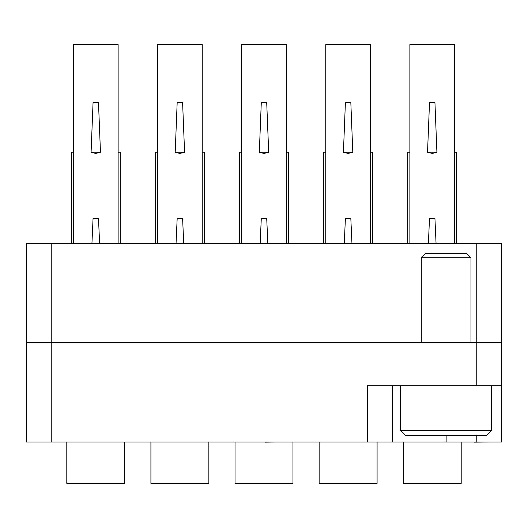 <?xml version="1.0" encoding="UTF-8"?>
<svg xmlns="http://www.w3.org/2000/svg" width="528" height="528" viewBox="0 0 528 528"><rect width="100%" height="100%" fill="white"/><g stroke="black" fill="none" stroke-linecap="round" stroke-linejoin="round"><path stroke-width="0.79" d="M26.4 342.646L26.4 243.302L51.236 243.302L51.236 441.995L26.4 441.995L26.4 342.646L501.6 342.646L501.6 441.995L476.764 441.995L476.764 435.369M51.236 441.995L367.481 441.995L367.481 385.697L476.764 385.697L476.764 243.302L501.6 243.302L501.6 342.646M392.324 385.697L392.324 441.995L476.764 441.995M392.324 441.995L367.481 441.995M51.236 243.302L476.764 243.302M501.6 385.697L476.764 385.697M341.425 441.995L356.07 441.995M251.902 441.995L265.261 441.995M265.261 442.16L276.098 441.995M103.739 441.995L89.727 441.995M474.256 441.995L473.299 441.995M474.256 442.16L490.175 441.995M420.44 441.995L444.008 441.995M170.333 441.995L190.714 441.995M427.535 152.249L432.227 153.43L436.913 152.249L434.94 102.564L429.508 102.564L427.535 152.249M436.055 243.302L434.94 218.467L432.227 218.302L429.508 218.467L428.393 243.302M409.873 243.302L409.873 44.616L454.575 44.616L454.575 243.302M100.465 152.236L98.492 102.564L95.773 102.399L93.06 102.564L91.087 152.249L95.773 153.43L100.465 152.249L91.087 152.236M184.576 152.236L182.602 102.564L179.89 102.399L177.17 102.564L175.204 152.249L179.89 153.43L184.576 152.249L175.204 152.236M268.686 152.236L266.713 102.564L264 102.399L261.287 102.564L259.314 152.249L264 153.43L268.686 152.249L259.314 152.236M352.796 152.236L350.83 102.564L348.11 102.399L345.398 102.564L343.424 152.249L348.11 153.43L352.796 152.249L343.424 152.236M436.913 152.236L427.535 152.236M99.607 243.302L98.492 218.467L95.773 218.302L93.06 218.467L91.945 243.302M73.425 243.302L73.425 44.616L118.127 44.616L118.127 243.302M183.724 243.302L182.602 218.467L179.89 218.302L177.17 218.467L176.055 243.302M157.535 243.302L157.535 44.616L202.244 44.616L202.244 243.302M267.835 243.302L266.713 218.467L264 218.302L261.287 218.467L260.165 243.302M241.646 243.302L241.646 44.616L286.354 44.616L286.354 243.302M351.945 243.302L350.83 218.467L348.11 218.302L345.398 218.467L344.276 243.302M325.756 243.302L325.756 44.616L370.465 44.616L370.465 243.302M409.873 152.236L407.801 152.236L407.801 243.302M403.247 441.995L403.247 483.384L461.201 483.384L461.201 441.995L461.201 483.384M456.647 243.302L456.647 152.236L454.575 152.236M491.667 430.406L486.697 435.369L405.563 435.369L400.6 430.406L491.667 430.406L491.667 385.697M421.298 257.71L425.766 253.235L466.501 253.235L470.969 257.71L421.298 257.71L421.298 342.646M325.756 152.236L323.69 152.236L323.69 243.302M319.136 441.995L319.136 483.384L377.084 483.384L377.084 441.995M372.537 243.302L372.537 152.236L370.465 152.236M241.646 152.236L239.58 152.236L239.58 243.302M235.026 441.995L235.026 483.384L292.974 483.384L292.974 441.995M288.42 243.302L288.42 152.236L286.354 152.236M157.535 152.236L155.463 152.236L155.463 243.302M150.916 441.995L150.916 483.384L208.864 483.384L208.864 441.995M204.31 243.302L204.31 152.236L202.244 152.236M73.425 152.236L71.353 152.236L71.353 243.302M66.799 441.995L66.799 483.384L124.753 483.384L124.753 441.995M120.199 243.302L120.199 152.236L118.127 152.236M446.134 435.369L446.134 441.995M434.94 218.467L429.508 218.467M434.94 102.564L429.508 102.564M98.492 218.467L93.06 218.467M98.492 102.564L93.06 102.564M182.602 218.467L177.17 218.467M182.602 102.564L177.17 102.564M266.713 218.467L261.287 218.467M266.713 102.564L261.287 102.564M350.83 218.467L345.398 218.467M350.83 102.564L345.398 102.564M470.969 257.71L470.969 342.646M400.6 430.406L400.6 385.697"/></g></svg>
